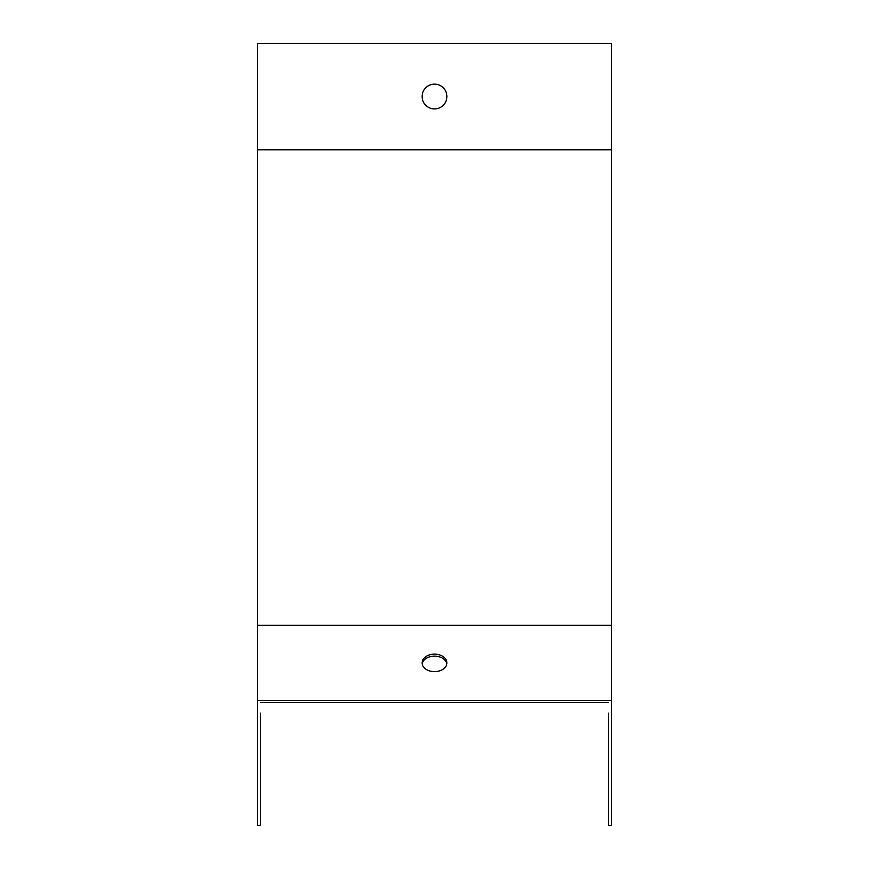 <?xml version="1.0" encoding="UTF-8"?>
<svg xmlns="http://www.w3.org/2000/svg" width="869" height="869" viewBox="0 0 869 869"><rect width="100%" height="100%" fill="white"/><g stroke="black" fill="none" stroke-linecap="round" stroke-linejoin="round"><path stroke-width="1.3" d="M608.615 713.123L608.615 825.55L611.45 825.55L611.45 43.45L257.55 43.45L257.55 825.55L260.385 825.55L260.385 713.123M434.5 84.152A12.383 12.383 0 0 1 446.883 96.535A12.383 12.383 0 0 1 434.5 108.918A12.383 12.383 0 0 1 422.117 96.535A12.383 12.383 0 0 1 434.5 84.152M434.5 671.65A12.383 8.755 0 0 0 446.883 662.895A12.383 8.755 0 0 0 434.5 654.14A12.383 8.755 0 0 0 422.117 662.895A12.383 8.755 0 0 0 434.5 671.65M611.45 700.436L257.55 700.436M260.385 702.434L608.615 702.434M422.193 663.894A12.383 8.755 180 0 1 434.5 656.138A12.383 8.755 180 0 1 446.807 663.894M611.45 149.783L257.55 149.783M611.45 625.235L257.55 625.235"/></g></svg>
